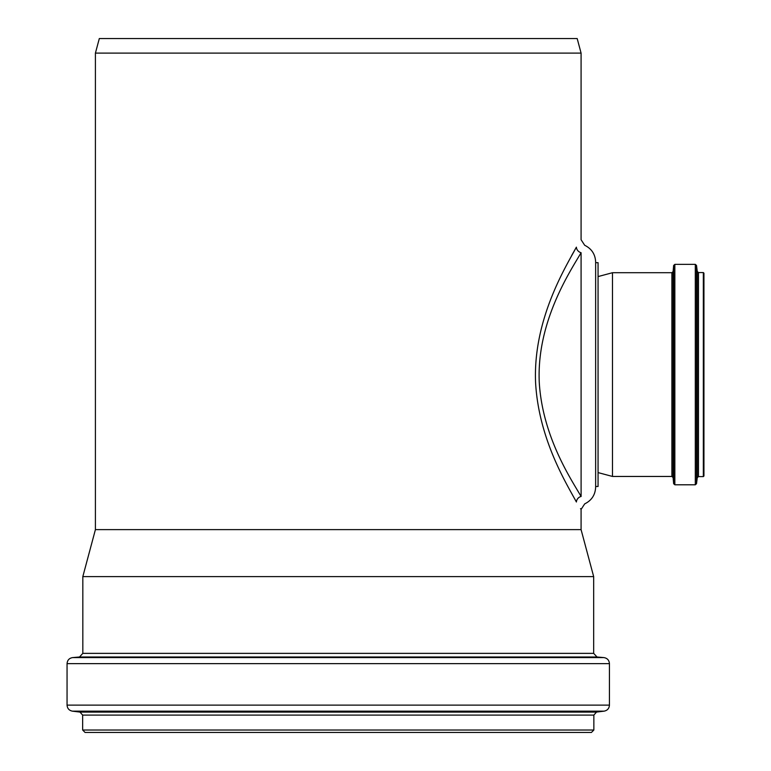 <?xml version="1.0" encoding="UTF-8"?>
<svg xmlns="http://www.w3.org/2000/svg" width="771" height="771" viewBox="0 0 771 771"><rect width="100%" height="100%" fill="white"/><g stroke="black" fill="none" stroke-linecap="round" stroke-linejoin="round"><path stroke-width="1.16" d="M581.083 252.715A6.062 5.648 30.6 0 1 576.39 247.163C566.242 266.034 532.751 319.396 535.604 382.975C538.871 439.807 567.022 484.467 576.39 501.998A6.062 5.648 149.4 0 1 581.083 496.457C571.475 479.793 542.62 437.167 539.276 382.628C536.356 321.603 570.685 270.621 581.083 252.715C585.873 242.759 585.873 242.759 581.083 252.715L581.103 496.505M571.59 255.664L576.39 247.163C582.616 237.179 582.616 237.179 576.39 247.163M576.39 501.998C582.616 511.983 582.616 511.983 576.39 501.998M581.083 53.103L95.411 53.103L99.314 38.55L577.18 38.55L581.083 53.103L581.083 239.733L584.697 245.284C591.656 248.725 595.308 254.324 595.646 262.082L595.646 487.079C595.308 494.837 591.656 500.437 584.697 503.877L581.083 509.429L580.524 508.609M581.083 496.457C585.873 506.402 585.873 506.402 581.083 496.457M581.083 509.429L581.083 529.629L95.411 529.629L82.825 576.602L82.825 653.365L593.67 653.365L593.67 576.602L82.825 576.602M338.247 732.45L85.07 732.45L82.651 730.021L593.853 730.021L591.424 732.45L338.247 732.45M595.646 370.311L595.646 262.67L598.065 262.67L598.065 486.491L595.646 486.491L595.646 370.311M598.065 472.594L612.482 476.449L671.888 476.449L673.102 477.557L673.632 483.687L674.847 484.795L695.307 484.795L696.512 483.725L697.263 477.673L698.468 476.603L703.335 476.603L703.942 475.996L703.942 273.165L703.335 272.558L703.335 476.603M598.065 276.577L612.482 272.712L612.482 476.449M593.67 653.365L596.995 656.988L79.509 656.988L82.825 653.365M596.995 656.988L603.905 657.596L72.599 657.596L79.509 656.988M603.905 657.596C607.307 658.183 609.148 660.198 609.437 663.638L67.058 663.638C67.347 660.198 69.197 658.183 72.599 657.596M609.437 663.638L609.437 705.128L67.058 705.128L67.058 663.638M596.513 712.086L79.982 712.086L82.651 715.093L593.853 715.093L596.513 712.086L604.117 711.151L72.387 711.151C69.101 710.476 67.328 708.472 67.058 705.128M612.482 272.712L671.888 272.712L671.888 476.449M671.888 272.712L673.102 271.604L673.102 477.557M673.102 271.604L673.632 265.475L673.632 483.687M673.632 265.475L674.847 264.366L674.847 484.795M674.847 264.366L695.307 264.366L695.307 484.795M695.307 264.366L696.512 265.436L696.512 483.725M696.512 265.436L697.263 271.498L697.263 477.673M697.263 271.498L698.468 272.558L698.468 476.603M95.411 53.103L95.411 529.629M581.083 529.629L593.67 576.602M604.117 711.151C607.403 710.476 609.177 708.472 609.437 705.128M79.982 712.086L72.387 711.151M82.651 715.093L82.651 730.021M593.853 715.093L593.853 730.021M698.468 272.558L703.335 272.558"/></g></svg>
